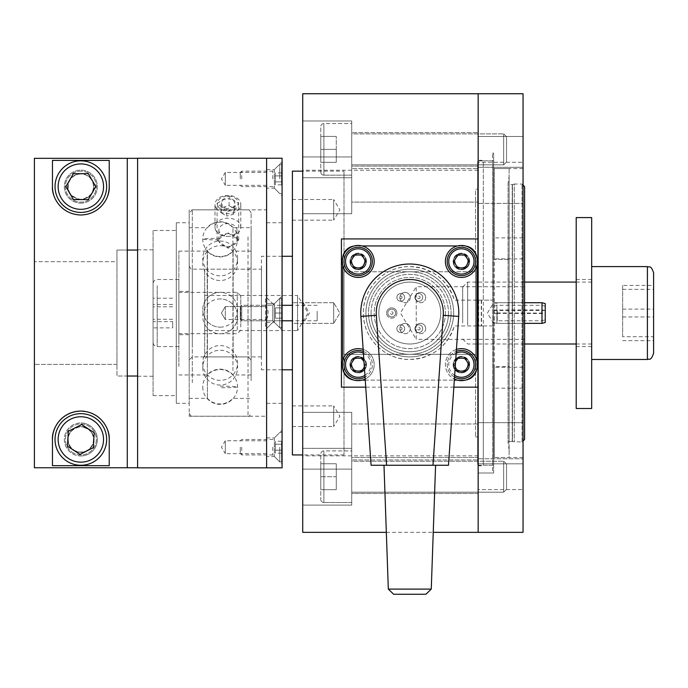 <?xml version="1.0" encoding="UTF-8"?>
<svg xmlns="http://www.w3.org/2000/svg" width="688" height="688" viewBox="0 0 688 688"><rect width="100%" height="100%" fill="white"/><g stroke="black" fill="none" stroke-linecap="round" stroke-linejoin="round"><path stroke-width="0.52" stroke-dasharray="3.44 2.58" d="M523.052 185.072L522.02 184.04L514.28 184.04L514.28 442.04L514.28 184.04L512.483 184.522L512.483 441.558L522.02 442.04L522.02 184.04L522.02 442.04L523.052 441.008M493.64 458.036A0.516 0.516 0 0 1 494.156 457.52L494.156 168.56L494.156 259.419L509.12 259.419L509.12 168.56L494.156 168.56A0.516 0.516 0 0 1 493.64 168.044L493.64 458.036L493.64 368.037L494.156 366.661L494.156 457.52L509.12 457.52L509.12 366.661L494.156 366.661M493.64 319.817L493.64 303.589L493.64 322.491L496.891 323.36L524.6 323.36L493.64 323.36L493.64 302.72L487.439 313.04L493.64 323.36L493.64 302.72L524.6 302.72L524.6 323.36L524.6 302.72L496.891 302.72L496.891 323.36L496.891 312.963L493.64 313.109L493.64 319.817L497.226 320.78L497.226 313.375L493.64 313.53M524.6 339.356L416.24 339.356L416.24 286.724L400.425 313.04L416.24 339.356L416.24 286.724L524.6 286.724L524.6 339.356L524.6 286.724M509.12 449.969L508.097 442.702L508.097 183.378L508.097 442.702A1.032 1.032 0 0 1 509.12 441.524L509.12 184.556L509.12 441.524L512.216 441.524A1.032 1.032 0 0 1 512.483 441.558L512.483 184.522A1.032 1.032 0 0 1 512.216 184.556L509.12 184.556A1.032 1.032 0 0 1 508.088 183.524L508.088 442.556L508.088 183.524A1.032 1.032 0 0 1 508.097 183.378L509.12 176.111L509.12 366.661M204.68 295.496L297.56 295.496L297.56 330.584L308.104 313.04L297.56 295.496L297.56 330.584L204.68 330.584L204.68 295.496L204.68 330.584M333.68 323.36L292.4 323.36L292.4 302.72L292.4 323.36L292.4 302.72L292.4 323.36L333.68 323.36L333.68 302.72L292.4 302.72L333.68 302.72L333.68 323.36L333.68 302.72L333.68 323.36L339.881 313.04L333.68 302.72L339.881 313.04L333.68 323.36M292.4 405.92L333.68 405.92L333.68 426.56L339.881 416.24L333.68 405.92L333.68 426.56L292.4 426.56L292.4 405.92L292.4 426.56M292.4 199.52L333.68 199.52L333.68 220.16L339.881 209.84L333.68 199.52L333.68 220.16L292.4 220.16L292.4 199.52L292.4 220.16M292.4 369.8L292.4 256.28L292.4 369.8M282.08 256.28L261.44 256.28L261.44 369.8L261.44 256.28M282.08 369.8L261.44 369.8M261.44 269.18L261.44 356.9L261.44 269.18L204.68 269.18L204.68 356.9L204.68 269.18M261.44 356.9L204.68 356.9M509.12 168.56L509.12 457.52M493.64 160.82L493.64 465.26L493.64 160.82L478.16 160.82L478.16 465.26L478.16 160.82M493.64 465.26L478.16 465.26M478.16 189.2L478.16 436.88L478.16 189.2L475.58 189.2L475.58 436.88L475.58 189.2M478.16 436.88L475.58 436.88M344 171.14L344 454.94L344 171.14L302.72 171.14M344 454.94L302.72 454.94M292.4 171.14L292.4 454.94M344 271.76L344 354.32L475.58 354.32L344 354.32L344 271.76L475.58 271.76L475.58 354.32L475.58 271.76L344 271.76M494.156 259.419L493.64 258.043L493.64 168.044M493.64 258.043L493.64 368.037M509.12 259.419L509.12 176.111M509.12 340.448L509.12 285.632M524.6 439.46L524.6 186.62M302.72 170.237L302.72 313.04L302.72 170.237L478.16 170.237L478.16 300.14L478.16 165.077L477.653 161.482L477.653 464.598L477.644 325.94L483.32 325.94L483.32 465.26L481.523 465.742A1.032 1.032 0 0 1 481.256 465.776L478.676 465.776A1.032 1.032 0 0 1 477.653 464.598L478.16 461.003L478.16 325.94L478.16 473L492.608 473L492.608 153.08L492.608 300.14L483.32 300.14L483.32 160.82L481.523 160.338A1.032 1.032 0 0 0 481.256 160.304L478.676 160.304A1.032 1.032 0 0 0 477.653 161.482L477.644 300.14L483.32 300.14M493.64 473L493.64 153.08L493.64 473L478.16 473L478.16 153.08L478.16 300.14L477.653 300.14L477.644 161.336L477.644 464.744L477.644 325.94L492.608 325.94L492.608 473M478.16 165.077L478.16 461.003M492.608 160.82L483.32 160.82L483.32 465.26L492.608 465.26L492.608 160.82L492.608 300.14L454.398 300.14C447.028 279.104 432.15 267.924 409.79 266.6A46.44 46.44 0 0 0 363.35 313.04A46.44 46.44 0 0 0 454.398 325.94L476.87 325.94M302.72 302.72L303.236 302.72L303.236 323.36L309.437 313.04L303.236 302.72L303.236 323.36L302.72 323.36L302.72 302.72L302.72 323.36M351.74 213.719L302.72 213.719L302.72 156.959L302.72 213.719L302.72 156.959L302.72 213.719L351.74 213.719L351.74 156.959L302.72 156.959L351.74 156.959L351.74 213.719M478.16 202.109L351.74 202.109L351.74 168.569L351.74 202.109L351.74 168.569L351.74 202.109L478.16 202.109L478.16 168.569L351.74 168.569L478.16 168.569L478.16 202.109M351.74 177.745L302.72 177.745L302.72 120.985L302.72 177.745L302.72 120.985L302.72 177.745L351.74 177.745L351.74 120.985L302.72 120.985L351.74 120.985L351.74 177.745M478.16 166.135L351.74 166.135L351.74 132.595L351.74 166.135L351.74 132.595L351.74 166.135L478.16 166.135L478.16 132.595L351.74 132.595L478.16 132.595L478.16 166.135M351.74 469.121L302.72 469.121L302.72 412.361L302.72 469.121L302.72 412.361L302.72 469.121L351.74 469.121L351.74 412.361L302.72 412.361L351.74 412.361L351.74 469.121M478.16 457.511L351.74 457.511L351.74 423.971L351.74 457.511L351.74 423.971L351.74 457.511L478.16 457.511L478.16 423.971L351.74 423.971L478.16 423.971L478.16 457.511M351.74 505.095L302.72 505.095L302.72 448.335L302.72 505.095L302.72 448.335L302.72 505.095L351.74 505.095L351.74 448.335L302.72 448.335L351.74 448.335L351.74 505.095M478.16 493.485L351.74 493.485L351.74 459.945L351.74 493.485L351.74 459.945L351.74 493.485L478.16 493.485L478.16 459.945L351.74 459.945L478.16 459.945L478.16 493.485M461.39 371.09A6.45 6.45 0 0 0 467.84 364.64A6.45 6.45 0 0 0 461.39 358.19A6.45 6.45 0 0 0 454.94 364.64A6.45 6.45 0 0 0 461.39 371.09A6.45 6.45 0 0 0 467.84 364.64A6.45 6.45 0 0 0 461.39 358.19A6.45 6.45 0 0 0 454.94 364.64A6.45 6.45 0 0 0 461.39 371.09M358.19 371.09A6.45 6.45 0 0 0 364.64 364.64A6.45 6.45 0 0 0 358.19 358.19A6.45 6.45 0 0 0 351.74 364.64A6.45 6.45 0 0 0 358.19 371.09A6.45 6.45 0 0 0 364.64 364.64A6.45 6.45 0 0 0 358.19 358.19A6.45 6.45 0 0 0 351.74 364.64A6.45 6.45 0 0 0 358.19 371.09M358.19 267.89A6.45 6.45 0 0 0 364.64 261.44A6.45 6.45 0 0 0 358.19 254.99A6.45 6.45 0 0 0 351.74 261.44A6.45 6.45 0 0 0 358.19 267.89A6.45 6.45 0 0 0 364.64 261.44A6.45 6.45 0 0 0 358.19 254.99A6.45 6.45 0 0 0 351.74 261.44A6.45 6.45 0 0 0 358.19 267.89M461.39 267.89A6.45 6.45 0 0 0 467.84 261.44A6.45 6.45 0 0 0 461.39 254.99A6.45 6.45 0 0 0 454.94 261.44A6.45 6.45 0 0 0 461.39 267.89A6.45 6.45 0 0 0 467.84 261.44A6.45 6.45 0 0 0 461.39 254.99A6.45 6.45 0 0 0 454.94 261.44A6.45 6.45 0 0 0 461.39 267.89M476.87 300.14L454.398 300.14A46.44 46.44 0 0 0 409.79 266.6C384.738 266.118 362.868 288.057 363.35 313.031C362.877 338.066 384.781 359.97 409.79 359.48C432.15 358.164 447.019 346.984 454.398 325.94L478.16 325.94L478.16 455.843L478.16 170.237M386.329 532.34L433.251 532.34M453.848 387.146L365.732 387.146M493.64 153.08L492.608 153.08M302.72 455.843L302.72 313.04L302.72 455.843L478.16 455.843M483.32 325.94L492.608 325.94L492.608 465.26M478.16 325.94L478.16 387.146M478.16 532.34L478.16 93.74L478.16 532.34M478.16 238.934L478.16 300.14M341.42 387.146L341.42 238.934M302.72 532.34L302.72 93.74M478.16 463.815L523.052 463.815L523.052 489.615L523.052 463.815L523.052 489.615L523.052 463.815L478.16 463.815L478.16 489.615L523.052 489.615L478.16 489.615L478.16 463.815M478.16 136.465L523.052 136.465L523.052 162.265L523.052 136.465L523.052 162.265L523.052 136.465L478.16 136.465L478.16 162.265L523.052 162.265L478.16 162.265L478.16 136.465M478.16 153.08L478.16 473L478.16 153.08M478.16 422.681L523.052 422.681L523.052 458.801L523.052 422.681L523.052 458.801L523.052 422.681L478.16 422.681L478.16 458.801L523.052 458.801L478.16 458.801L478.16 422.681M478.16 167.279L523.052 167.279L523.052 203.399L523.052 167.279L523.052 203.399L523.052 167.279L478.16 167.279L478.16 203.399L523.052 203.399L478.16 203.399L478.16 167.279M523.052 457.52L523.052 168.56L523.052 457.52L493.64 457.52L493.64 168.56L493.64 457.52M523.052 168.56L493.64 168.56M523.052 388.178L493.64 388.178M523.052 237.902L493.64 237.902M523.052 532.34L523.052 93.74M476.036 358.216A15.996 15.996 0 0 0 454.966 349.994A15.996 15.996 0 0 0 446.744 371.064A15.996 15.996 0 0 0 467.814 379.286A15.996 15.996 0 0 0 476.036 358.216M456.428 349.435A15.996 15.996 0 0 0 454.398 379.028M454.063 367.856A7.998 7.998 0 0 0 464.606 371.967A7.998 7.998 0 0 0 468.717 361.424A7.998 7.998 0 0 0 458.174 357.313A7.998 7.998 0 0 0 454.063 367.856A7.998 7.998 0 0 0 464.606 371.967A7.998 7.998 0 0 0 468.717 361.424A7.998 7.998 0 0 0 458.174 357.313A7.998 7.998 0 0 0 454.063 367.856M461.39 370.935A6.295 6.295 0 0 0 467.685 364.64A6.295 6.295 0 0 0 461.39 358.345A6.295 6.295 0 0 0 455.095 364.64A6.295 6.295 0 0 0 461.39 370.935M461.39 372.38A7.74 7.74 0 0 0 469.13 364.64A7.74 7.74 0 0 0 461.39 356.9A7.74 7.74 0 0 0 453.65 364.64A7.74 7.74 0 0 0 461.39 372.38A7.74 7.74 0 0 0 469.13 364.64A7.74 7.74 0 0 0 461.39 356.9A7.74 7.74 0 0 0 453.65 364.64A7.74 7.74 0 0 0 461.39 372.38M461.39 378.83A14.19 14.19 0 0 0 475.58 364.64A14.19 14.19 0 0 0 461.39 350.45A14.19 14.19 0 0 0 447.2 364.64A14.19 14.19 0 0 0 461.39 378.83M455.594 361.682L453.882 364.64L455.224 366.971M454.536 377.067A14.19 14.19 0 0 1 456.299 351.396A14.19 14.19 0 0 0 454.536 377.067M457.64 371.142L465.14 371.142L468.898 364.64L465.14 358.138L457.64 358.138L453.882 364.64L457.64 371.142M365.182 379.028A15.996 15.996 0 0 0 372.836 358.216A15.996 15.996 0 0 0 351.766 349.994A15.996 15.996 0 0 0 343.544 371.064A15.996 15.996 0 0 0 364.614 379.286A15.996 15.996 0 0 0 363.152 349.435M350.863 367.856A7.998 7.998 0 0 0 361.406 371.967A7.998 7.998 0 0 0 365.517 361.424A7.998 7.998 0 0 0 354.974 357.313A7.998 7.998 0 0 0 350.863 367.856A7.998 7.998 0 0 0 361.406 371.967A7.998 7.998 0 0 0 365.517 361.424A7.998 7.998 0 0 0 354.974 357.313A7.998 7.998 0 0 0 350.863 367.856M476.036 255.016A15.996 15.996 0 0 0 454.966 246.794A15.996 15.996 0 0 0 446.744 267.864A15.996 15.996 0 0 0 467.814 276.086A15.996 15.996 0 0 0 476.036 255.016M454.063 264.656A7.998 7.998 0 0 0 464.606 268.767A7.998 7.998 0 0 0 468.717 258.224A7.998 7.998 0 0 0 458.174 254.113A7.998 7.998 0 0 0 454.063 264.656A7.998 7.998 0 0 0 464.606 268.767A7.998 7.998 0 0 0 468.717 258.224A7.998 7.998 0 0 0 458.174 254.113A7.998 7.998 0 0 0 454.063 264.656M372.836 255.016A15.996 15.996 0 0 0 351.766 246.794A15.996 15.996 0 0 0 343.544 267.864A15.996 15.996 0 0 0 364.614 276.086A15.996 15.996 0 0 0 372.836 255.016M350.863 264.656A7.998 7.998 0 0 0 361.406 268.767A7.998 7.998 0 0 0 365.517 258.224A7.998 7.998 0 0 0 354.974 254.113A7.998 7.998 0 0 0 350.863 264.656A7.998 7.998 0 0 0 361.406 268.767A7.998 7.998 0 0 0 365.517 258.224A7.998 7.998 0 0 0 354.974 254.113A7.998 7.998 0 0 0 350.863 264.656M363.281 351.396A14.19 14.19 0 0 1 365.044 377.067M358.19 370.935A6.295 6.295 0 0 0 364.485 364.64A6.295 6.295 0 0 0 358.19 358.345A6.295 6.295 0 0 0 351.895 364.64A6.295 6.295 0 0 0 358.19 370.935M358.19 372.38A7.74 7.74 0 0 0 365.93 364.64A7.74 7.74 0 0 0 358.19 356.9A7.74 7.74 0 0 0 350.45 364.64A7.74 7.74 0 0 0 358.19 372.38A7.74 7.74 0 0 0 365.93 364.64A7.74 7.74 0 0 0 358.19 356.9A7.74 7.74 0 0 0 350.45 364.64A7.74 7.74 0 0 0 358.19 372.38M358.19 378.83A14.19 14.19 0 0 0 372.38 364.64A14.19 14.19 0 0 0 358.19 350.45A14.19 14.19 0 0 0 344 364.64A14.19 14.19 0 0 0 358.19 378.83M364.356 366.971L365.698 364.64L363.986 361.682M354.44 371.142L361.94 371.142L365.698 364.64L361.94 358.138L354.44 358.138L350.682 364.64L354.44 371.142M461.39 267.735A6.295 6.295 0 0 0 467.685 261.44A6.295 6.295 0 0 0 461.39 255.145A6.295 6.295 0 0 0 455.095 261.44A6.295 6.295 0 0 0 461.39 267.735M461.39 269.18A7.74 7.74 0 0 0 469.13 261.44A7.74 7.74 0 0 0 461.39 253.7A7.74 7.74 0 0 0 453.65 261.44A7.74 7.74 0 0 0 461.39 269.18A7.74 7.74 0 0 0 469.13 261.44A7.74 7.74 0 0 0 461.39 253.7A7.74 7.74 0 0 0 453.65 261.44A7.74 7.74 0 0 0 461.39 269.18M461.39 275.63A14.19 14.19 0 0 0 475.58 261.44A14.19 14.19 0 0 0 461.39 247.25A14.19 14.19 0 0 0 447.2 261.44A14.19 14.19 0 0 0 461.39 275.63M457.64 267.942L465.14 267.942L468.898 261.44L465.14 254.938L457.64 254.938L453.882 261.44L457.64 267.942M358.19 267.735A6.295 6.295 0 0 0 364.485 261.44A6.295 6.295 0 0 0 358.19 255.145A6.295 6.295 0 0 0 351.895 261.44A6.295 6.295 0 0 0 358.19 267.735M358.19 269.18A7.74 7.74 0 0 0 365.93 261.44A7.74 7.74 0 0 0 358.19 253.7A7.74 7.74 0 0 0 350.45 261.44A7.74 7.74 0 0 0 358.19 269.18A7.74 7.74 0 0 0 365.93 261.44A7.74 7.74 0 0 0 358.19 253.7A7.74 7.74 0 0 0 350.45 261.44A7.74 7.74 0 0 0 358.19 269.18M358.19 275.63A14.19 14.19 0 0 0 372.38 261.44A14.19 14.19 0 0 0 358.19 247.25A14.19 14.19 0 0 0 344 261.44A14.19 14.19 0 0 0 358.19 275.63M354.44 267.942L361.94 267.942L365.698 261.44L361.94 254.938L354.44 254.938L350.682 261.44L354.44 267.942M451.07 313.04A41.28 41.28 0 0 1 409.79 354.32A41.28 41.28 0 0 1 368.51 313.04A41.28 41.28 0 0 1 409.79 271.76A41.28 41.28 0 0 1 451.07 313.04A41.28 41.28 0 0 1 409.79 354.32A41.28 41.28 0 0 1 368.51 313.04A41.28 41.28 0 0 1 409.79 271.76A41.28 41.28 0 0 1 451.07 313.04A41.28 41.28 0 0 1 409.79 354.32A41.28 41.28 0 0 1 368.51 313.04A41.28 41.28 0 0 0 409.79 354.32A41.28 41.28 0 0 0 451.07 313.04A41.28 41.28 0 0 0 409.79 271.76A41.28 41.28 0 0 0 368.51 313.04A41.28 41.28 0 0 1 409.79 271.76A41.28 41.28 0 0 1 451.07 313.04M366.446 261.44A8.256 8.256 0 0 0 358.19 253.184A8.256 8.256 0 0 0 349.934 261.44A8.256 8.256 0 0 1 358.19 253.184A8.256 8.256 0 0 1 366.446 261.44A8.256 8.256 0 0 1 358.19 269.696A8.256 8.256 0 0 1 349.934 261.44A8.256 8.256 0 0 0 358.19 269.696A8.256 8.256 0 0 0 366.446 261.44M366.446 364.64A8.256 8.256 0 0 0 358.19 356.384A8.256 8.256 0 0 0 349.934 364.64A8.256 8.256 0 0 1 358.19 356.384A8.256 8.256 0 0 1 366.446 364.64A8.256 8.256 0 0 1 358.19 372.896A8.256 8.256 0 0 1 349.934 364.64A8.256 8.256 0 0 0 358.19 372.896A8.256 8.256 0 0 0 366.446 364.64M469.646 261.44A8.256 8.256 0 0 0 461.39 253.184A8.256 8.256 0 0 0 453.134 261.44A8.256 8.256 0 0 1 461.39 253.184A8.256 8.256 0 0 1 469.646 261.44A8.256 8.256 0 0 1 461.39 269.696A8.256 8.256 0 0 1 453.134 261.44A8.256 8.256 0 0 0 461.39 269.696A8.256 8.256 0 0 0 469.646 261.44M469.646 364.64A8.256 8.256 0 0 0 461.39 356.384A8.256 8.256 0 0 0 453.134 364.64A8.256 8.256 0 0 1 461.39 356.384A8.256 8.256 0 0 1 469.646 364.64A8.256 8.256 0 0 1 461.39 372.896A8.256 8.256 0 0 1 453.134 364.64A8.256 8.256 0 0 0 461.39 372.896A8.256 8.256 0 0 0 469.646 364.64M445.394 313.04A35.604 35.604 0 0 1 409.79 348.644A35.604 35.604 0 0 1 374.186 313.04A35.604 35.604 0 0 1 409.79 277.436A35.604 35.604 0 0 1 445.394 313.04A35.604 35.604 0 0 1 409.79 348.644A35.604 35.604 0 0 1 374.186 313.04A35.604 35.604 0 0 1 409.79 277.436A35.604 35.604 0 0 1 445.394 313.04M365.93 313.04A43.86 43.86 0 0 0 409.79 356.9A43.86 43.86 0 0 0 453.65 313.04A43.86 43.86 0 0 0 409.79 269.18A43.86 43.86 0 0 0 365.93 313.04A43.86 43.86 0 0 0 409.79 356.9A43.86 43.86 0 0 0 453.65 313.04A43.86 43.86 0 0 0 409.79 269.18A43.86 43.86 0 0 0 365.93 313.04A43.86 43.86 0 0 0 409.79 356.9A43.86 43.86 0 0 0 453.65 313.04A43.86 43.86 0 0 0 409.79 269.18A43.86 43.86 0 0 0 365.93 313.04A43.86 43.86 0 0 0 409.79 356.9A43.86 43.86 0 0 0 453.65 313.04A43.86 43.86 0 0 0 409.79 269.18A43.86 43.86 0 0 0 365.93 313.04M440.75 313.04A30.96 30.96 0 0 0 409.79 282.08A30.96 30.96 0 0 0 378.83 313.04A30.96 30.96 0 0 1 409.79 282.08A30.96 30.96 0 0 1 440.75 313.04A30.96 30.96 0 0 1 409.79 344A30.96 30.96 0 0 1 378.83 313.04A30.96 30.96 0 0 0 409.79 344A30.96 30.96 0 0 0 440.75 313.04A30.96 30.96 0 0 0 409.79 282.08A30.96 30.96 0 0 0 378.83 313.04A30.96 30.96 0 0 1 409.79 282.08A30.96 30.96 0 0 1 440.75 313.04A30.96 30.96 0 0 1 409.79 344A30.96 30.96 0 0 1 378.83 313.04A30.96 30.96 0 0 0 409.79 344A30.96 30.96 0 0 0 440.75 313.04M371.09 313.04A38.7 38.7 0 0 1 409.79 274.34A38.7 38.7 0 0 1 448.49 313.04A38.7 38.7 0 0 0 409.79 274.34A38.7 38.7 0 0 0 371.09 313.04A38.7 38.7 0 0 0 409.79 351.74A38.7 38.7 0 0 0 448.49 313.04A38.7 38.7 0 0 1 409.79 351.74A38.7 38.7 0 0 1 371.09 313.04M422.69 328.683A3.87 3.87 0 0 1 418.82 332.553A3.87 3.87 0 0 1 414.95 328.683A3.87 3.87 0 0 0 418.82 332.553A3.87 3.87 0 0 0 422.69 328.683A3.87 3.87 0 0 1 418.82 332.553A3.87 3.87 0 0 1 414.95 328.683A3.87 3.87 0 0 0 418.82 332.553A3.87 3.87 0 0 0 422.69 328.683A3.87 3.87 0 0 0 418.82 324.813A3.87 3.87 0 0 0 414.95 328.683A3.87 3.87 0 0 1 418.82 324.813A3.87 3.87 0 0 1 422.69 328.683A3.87 3.87 0 0 0 418.82 324.813A3.87 3.87 0 0 0 414.95 328.683A3.87 3.87 0 0 1 418.82 324.813A3.87 3.87 0 0 1 422.69 328.683M404.63 328.683A3.87 3.87 0 0 1 400.76 332.553A3.87 3.87 0 0 1 396.89 328.683A3.87 3.87 0 0 0 400.76 332.553A3.87 3.87 0 0 0 404.63 328.683A3.87 3.87 0 0 1 400.76 332.553A3.87 3.87 0 0 1 396.89 328.683A3.87 3.87 0 0 0 400.76 332.553A3.87 3.87 0 0 0 404.63 328.683A3.87 3.87 0 0 0 400.76 324.813A3.87 3.87 0 0 0 396.89 328.683A3.87 3.87 0 0 1 400.76 324.813A3.87 3.87 0 0 1 404.63 328.683A3.87 3.87 0 0 0 400.76 324.813A3.87 3.87 0 0 0 396.89 328.683A3.87 3.87 0 0 1 400.76 324.813A3.87 3.87 0 0 1 404.63 328.683M395.6 313.04A3.87 3.87 0 0 1 391.73 316.91A3.87 3.87 0 0 1 387.86 313.04A3.87 3.87 0 0 0 391.73 316.91A3.87 3.87 0 0 0 395.6 313.04A3.87 3.87 0 0 1 391.73 316.91A3.87 3.87 0 0 1 387.86 313.04A3.87 3.87 0 0 0 391.73 316.91A3.87 3.87 0 0 0 395.6 313.04A3.87 3.87 0 0 0 391.73 309.17A3.87 3.87 0 0 0 387.86 313.04A3.87 3.87 0 0 1 391.73 309.17A3.87 3.87 0 0 1 395.6 313.04A3.87 3.87 0 0 0 391.73 309.17A3.87 3.87 0 0 0 387.86 313.04A3.87 3.87 0 0 1 391.73 309.17A3.87 3.87 0 0 1 395.6 313.04M404.63 297.397A3.87 3.87 0 0 1 400.76 301.267A3.87 3.87 0 0 1 396.89 297.397A3.87 3.87 0 0 0 400.76 301.267A3.87 3.87 0 0 0 404.63 297.397A3.87 3.87 0 0 1 400.76 301.267A3.87 3.87 0 0 1 396.89 297.397A3.87 3.87 0 0 0 400.76 301.267A3.87 3.87 0 0 0 404.63 297.397A3.87 3.87 0 0 0 400.76 293.527A3.87 3.87 0 0 0 396.89 297.397A3.87 3.87 0 0 1 400.76 293.527A3.87 3.87 0 0 1 404.63 297.397A3.87 3.87 0 0 0 400.76 293.527A3.87 3.87 0 0 0 396.89 297.397A3.87 3.87 0 0 1 400.76 293.527A3.87 3.87 0 0 1 404.63 297.397M422.69 297.397A3.87 3.87 0 0 1 418.82 301.267A3.87 3.87 0 0 1 414.95 297.397A3.87 3.87 0 0 0 418.82 301.267A3.87 3.87 0 0 0 422.69 297.397A3.87 3.87 0 0 1 418.82 301.267A3.87 3.87 0 0 1 414.95 297.397A3.87 3.87 0 0 0 418.82 301.267A3.87 3.87 0 0 0 422.69 297.397A3.87 3.87 0 0 0 418.82 293.527A3.87 3.87 0 0 0 414.95 297.397A3.87 3.87 0 0 1 418.82 293.527A3.87 3.87 0 0 1 422.69 297.397A3.87 3.87 0 0 0 418.82 293.527A3.87 3.87 0 0 0 414.95 297.397A3.87 3.87 0 0 1 418.82 293.527A3.87 3.87 0 0 1 422.69 297.397M420.11 328.683A1.29 1.29 0 0 1 418.82 329.973A1.29 1.29 0 0 1 417.53 328.683A1.29 1.29 0 0 1 418.82 327.393A1.29 1.29 0 0 1 420.11 328.683M402.05 328.683A1.29 1.29 0 0 1 400.76 329.973A1.29 1.29 0 0 1 399.47 328.683A1.29 1.29 0 0 1 400.76 327.393A1.29 1.29 0 0 1 402.05 328.683M393.02 313.04A1.29 1.29 0 0 1 391.73 314.33A1.29 1.29 0 0 1 390.44 313.04A1.29 1.29 0 0 1 391.73 311.75A1.29 1.29 0 0 1 393.02 313.04M402.05 297.397A1.29 1.29 0 0 1 400.76 298.687A1.29 1.29 0 0 1 399.47 297.397A1.29 1.29 0 0 1 400.76 296.107A1.29 1.29 0 0 1 402.05 297.397M420.11 297.397A1.29 1.29 0 0 1 418.82 298.687A1.29 1.29 0 0 1 417.53 297.397A1.29 1.29 0 0 1 418.82 296.107A1.29 1.29 0 0 1 420.11 297.397M362.223 245.96L355.61 245.96A12.9 12.9 0 0 0 353.598 246.115M342.865 256.848A12.9 12.9 0 0 0 342.71 258.86L342.71 265.473M342.71 360.607L342.71 367.22A12.9 12.9 0 0 0 342.865 369.232M353.598 379.965A12.9 12.9 0 0 0 355.61 380.12L362.223 380.12M365.251 380.12L454.329 380.12M457.357 380.12L463.97 380.12A12.9 12.9 0 0 0 465.982 379.965M476.715 369.232A12.9 12.9 0 0 0 476.87 367.22L476.87 360.607M476.87 265.473L476.87 258.86A12.9 12.9 0 0 0 476.715 256.848M465.982 246.115A12.9 12.9 0 0 0 463.97 245.96L457.357 245.96M342.71 367.22L342.71 258.86A12.9 12.9 0 0 1 355.61 245.96L463.97 245.96A12.9 12.9 0 0 1 476.87 258.86L476.87 367.22A12.9 12.9 0 0 1 463.97 380.12L355.61 380.12A12.9 12.9 0 0 1 342.71 367.22M323.876 123.565A3.096 3.096 0 0 0 320.78 126.661L320.78 172.069L320.78 126.661A3.096 3.096 0 0 1 323.876 123.565L323.876 175.165A3.096 3.096 0 0 1 320.78 172.069A3.096 3.096 0 0 0 323.876 175.165L323.876 123.565L323.876 175.165L323.876 123.565L351.74 123.565L351.74 175.165L351.74 123.565L323.876 123.565M506.54 161.981L506.54 136.74L503.676 133.885L351.74 133.885L351.74 164.845L351.74 133.885L351.74 164.845L351.74 133.885L503.676 133.885L503.676 164.845L503.676 133.885L503.676 164.845L351.74 164.845L503.676 164.845L503.676 133.885L506.54 136.74L506.54 161.981L503.676 164.845L506.54 161.981L506.54 136.74L506.54 161.981M351.74 175.165L323.876 175.165L351.74 175.165L351.74 123.565L351.74 175.165M320.78 149.365L320.78 162.316L320.78 136.413L320.78 162.316L320.78 136.413L320.78 149.365L336.26 149.365L336.26 162.316L320.78 162.316L336.26 162.316L336.26 136.413L336.26 149.365L320.78 149.365L336.26 149.365L336.26 162.316L320.78 162.316L336.26 162.316L336.26 136.413L320.78 136.413L336.26 136.413L336.26 149.365L320.78 149.365M336.26 136.413L320.78 136.413L336.26 136.413M323.876 450.915A3.096 3.096 0 0 0 320.78 454.011L320.78 499.419L320.78 454.011A3.096 3.096 0 0 1 323.876 450.915L323.876 502.515A3.096 3.096 0 0 1 320.78 499.419A3.096 3.096 0 0 0 323.876 502.515L323.876 450.915L323.876 502.515L323.876 450.915L351.74 450.915L351.74 502.515L351.74 450.915L323.876 450.915M506.54 489.34L506.54 464.099L503.676 461.235L351.74 461.235L351.74 492.195L351.74 461.235L351.74 492.195L351.74 461.235L503.676 461.235L503.676 492.195L503.676 461.235L503.676 492.195L351.74 492.195L503.676 492.195L503.676 461.235L506.54 464.099L506.54 489.34L503.676 492.195L506.54 489.34L506.54 464.099L506.54 489.34M351.74 502.515L323.876 502.515L351.74 502.515L351.74 450.915L351.74 502.515M320.78 476.715L320.78 463.764L320.78 489.667L320.78 463.764L320.78 476.715L336.26 476.715L336.26 489.667L320.78 489.667L336.26 489.667L336.26 463.764L336.26 476.715L320.78 476.715L336.26 476.715L336.26 489.667L320.78 489.667L336.26 489.667L336.26 463.764L320.78 463.764L336.26 463.764L336.26 476.715L320.78 476.715M336.26 463.764L320.78 463.764L336.26 463.764M80.84 203.132A16.512 16.512 0 0 0 97.352 186.62A16.512 16.512 0 0 0 80.84 170.108A16.512 16.512 0 0 0 64.328 186.62A16.512 16.512 0 0 0 80.84 203.132A16.512 16.512 0 0 0 97.352 186.62A16.512 16.512 0 0 0 80.84 170.108A16.512 16.512 0 0 0 64.328 186.62A16.512 16.512 0 0 0 80.84 203.132M80.84 455.972A16.512 16.512 0 0 0 97.352 439.46A16.512 16.512 0 0 0 80.84 422.948A16.512 16.512 0 0 1 97.352 439.46A16.512 16.512 0 0 1 80.84 455.972A16.512 16.512 0 0 1 64.328 439.46A16.512 16.512 0 0 1 80.84 422.948A16.512 16.512 0 0 0 64.328 439.46A16.512 16.512 0 0 0 80.84 455.972M34.4 467.754L34.4 261.698L116.96 261.698L116.96 364.382L34.4 364.382L116.96 364.382L116.96 250.045L127.28 250.045L127.28 376.035L116.96 376.035L116.96 364.382L116.96 376.035L127.28 376.035L127.28 467.754L34.4 467.754L34.4 158.326L127.28 158.326L127.28 250.045L116.96 250.045L116.96 376.035L116.96 250.045L116.96 261.698L34.4 261.698L34.4 467.754M34.4 261.698L34.4 158.326L34.4 261.698M109.22 186.62L109.22 160.407M53.776 195.151A28.38 28.38 0 0 0 107.93 195.091M52.46 160.407L52.46 186.62M109.22 465.673L109.22 439.46M52.46 439.46L52.46 465.673M107.913 430.946A28.38 28.38 0 0 0 84.349 411.295M225.32 306.59L266.6 306.59L266.6 319.49L266.6 306.59L266.6 319.49L266.6 306.59L225.32 306.59L225.32 319.49L266.6 319.49L225.32 319.49L225.32 306.59L225.32 319.49L225.32 306.59L221.441 313.04L225.32 319.49L221.441 313.04L225.32 306.59M266.6 185.33L225.32 185.33L225.32 172.43L221.441 178.88L225.32 185.33L225.32 172.43L266.6 172.43L266.6 185.33L266.6 172.43M266.6 453.65L225.32 453.65L225.32 440.75L221.441 447.2L225.32 453.65L225.32 440.75L266.6 440.75L266.6 453.65L266.6 440.75M227.9 211.508L238.736 203.579L227.9 196.183L217.064 203.579L227.9 211.508M227.9 232.811L238.736 240.069L227.9 248.136L217.064 240.069L227.9 232.811M80.84 199.52A12.9 12.9 0 0 0 93.74 186.62A12.9 12.9 0 0 0 80.84 173.72C64.526 175.595 61.8 195.177 80.84 199.52C99.906 195.177 97.128 175.595 80.84 173.72A12.9 12.9 0 0 0 67.94 186.62A12.9 12.9 0 0 0 80.84 199.52M80.84 452.36A12.9 12.9 0 0 0 93.74 439.46A12.9 12.9 0 0 0 80.84 426.56C61.782 430.894 64.56 450.502 80.84 452.36C97.146 450.494 99.889 430.903 80.84 426.56A12.9 12.9 0 0 0 67.94 439.46A12.9 12.9 0 0 0 80.84 452.36M176.3 222.74L176.3 403.34L176.3 222.74L189.2 222.74L189.2 403.34L189.2 222.74M176.3 403.34L189.2 403.34M153.08 230.48L153.08 395.6L153.08 230.48L176.3 230.48L176.3 395.6L176.3 230.48M153.08 395.6L176.3 395.6M137.6 467.84L137.6 158.24M137.6 249.83L153.08 249.83L153.08 376.25L153.08 249.83M137.6 376.25L153.08 376.25M189.2 209.84L189.2 416.24L189.2 209.84L266.6 209.84L266.6 416.24L266.6 209.84M189.2 416.24L266.6 416.24M266.6 467.84L266.6 158.24L266.6 467.84M266.6 328.52L274.34 320.78L274.34 305.3L274.34 320.78L274.34 305.3L282.08 305.3L274.34 305.3L274.34 320.78L282.08 320.78L282.08 305.3L282.08 320.78L274.34 320.78L266.6 328.52L266.6 222.74L266.6 403.34L266.6 297.56L266.6 328.52L265.568 328.52L265.568 297.56L265.568 328.52M266.6 319.361C268.655 315.147 268.655 310.933 266.6 306.719M266.6 297.56L274.34 305.3L266.6 297.56L265.568 297.56M266.6 456.488L266.6 437.912L266.6 456.488L274.34 456.488L274.34 437.912L282.08 430.172L282.08 464.228L282.08 430.172M266.6 437.912L274.34 437.912L274.34 456.488L282.08 464.228M274.34 303.752L282.08 296.012L282.08 330.068L282.08 296.012L282.08 330.068L282.08 296.012L274.34 303.752L274.34 322.328L282.08 330.068L274.34 322.328L274.34 303.752L274.34 322.328L274.34 303.752L266.6 303.752L274.34 303.752M266.6 322.328L274.34 322.328L266.6 322.328L266.6 303.752L266.6 322.328M266.6 188.168L266.6 169.592L266.6 188.168L274.34 188.168L274.34 169.592L282.08 161.852L282.08 195.908L282.08 161.852M266.6 169.592L274.34 169.592L274.34 188.168L282.08 195.908M282.08 403.34L282.08 222.74L282.08 403.34L266.6 403.34M282.08 222.74L266.6 222.74M282.08 158.24L282.08 467.84M80.84 174.004A12.616 12.616 0 0 0 68.224 186.62A12.616 12.616 0 0 0 80.84 199.236A12.616 12.616 0 0 0 93.456 186.62A12.616 12.616 0 0 0 80.84 174.004M80.84 171.14A15.48 15.48 0 0 0 65.36 186.62A15.48 15.48 0 0 0 80.84 202.1A15.48 15.48 0 0 0 96.32 186.62A15.48 15.48 0 0 0 80.84 171.14A15.48 15.48 0 0 0 65.36 186.62A15.48 15.48 0 0 0 80.84 202.1A15.48 15.48 0 0 0 96.32 186.62A15.48 15.48 0 0 0 80.84 171.14M80.84 160.82A25.8 25.8 0 0 0 55.04 186.62A25.8 25.8 0 0 0 80.84 212.42A25.8 25.8 0 0 0 106.64 186.62A25.8 25.8 0 0 0 80.84 160.82M88.313 173.668L73.367 173.668L65.885 186.62L73.367 199.572L88.313 199.572L95.795 186.62L88.313 173.668M73.934 450.021A12.616 12.616 0 0 0 91.401 446.366A12.616 12.616 0 0 0 87.746 428.899A12.616 12.616 0 0 0 70.279 432.554A12.616 12.616 0 0 0 73.934 450.021M72.378 452.42A15.48 15.48 0 0 0 93.8 447.922A15.48 15.48 0 0 0 89.302 426.5A15.48 15.48 0 0 0 67.88 430.998A15.48 15.48 0 0 0 72.378 452.42A15.48 15.48 0 0 0 93.8 447.922A15.48 15.48 0 0 0 89.302 426.5A15.48 15.48 0 0 0 67.88 430.998A15.48 15.48 0 0 0 72.378 452.42M66.727 461.063A25.8 25.8 0 0 0 102.443 453.573A25.8 25.8 0 0 0 94.953 417.857A25.8 25.8 0 0 0 59.237 425.347A25.8 25.8 0 0 0 66.727 461.063M67.493 446.211L80.014 454.39L93.362 447.639L94.187 432.709L81.666 424.53L68.318 431.281L67.493 446.211M153.08 337.077L153.08 283.628L153.08 337.077M240.8 326.998L240.8 295.96L240.8 326.998M237.24 329.905L237.24 292.4L237.24 329.905M178.88 329.905L178.88 292.4L178.88 329.905M178.88 340.448L178.88 279.5L178.88 340.448M153.08 327.875L153.08 298.205L153.08 327.875L172.688 327.875L172.688 321.623L153.08 321.623M172.688 321.623L172.688 327.875M172.688 319.292L153.08 319.292M172.688 304.457L153.08 304.457M172.688 298.205L153.08 298.205M172.688 306.788L153.08 306.788M317.168 311.234L317.168 320.78L317.168 311.234M240.284 306.745L240.284 319.335L241.729 320.78L272.792 320.78L279.758 327.746L281.564 327.746L281.564 298.334L281.564 327.746L281.564 298.334L281.564 327.746L279.758 327.746L279.758 298.334L279.758 327.746L279.758 298.334L281.564 298.334L279.758 298.334L279.758 327.746L272.792 320.78L272.792 305.3L272.792 320.78L272.792 305.3L279.758 298.334L272.792 305.3L272.792 320.78L241.729 320.78L241.729 305.3L241.729 320.78L241.729 305.3L272.792 305.3L241.729 305.3L241.729 320.78L240.284 319.335L240.284 306.745L241.729 305.3L240.284 306.745L240.284 319.335L240.284 306.745M281.564 313.04L281.564 307.88L281.564 318.2L281.564 307.88L281.564 313.04L275.372 313.04L275.372 307.88L281.564 307.88L275.372 307.88L275.372 318.2L275.372 313.04L281.564 313.04L275.372 313.04L275.372 318.2L281.564 318.2L275.372 318.2L281.564 318.2L275.372 318.2L275.372 307.88L275.372 313.04L281.564 313.04M240.284 447.2L240.284 453.495L240.284 447.2M241.729 447.2L241.729 454.94L241.729 447.2M272.792 447.2L272.792 454.94L272.792 447.2M279.758 447.2L279.758 461.906L279.758 447.2M281.564 447.2L281.564 461.906L281.564 447.2M281.564 441.24L281.564 444.224L281.564 441.24L275.372 441.24L275.372 444.224L281.564 444.224L281.564 450.176L281.564 444.224L275.372 444.224L275.372 441.24M281.564 453.16L281.564 450.176L281.564 453.16L275.372 453.16L275.372 444.224L275.372 450.176L281.564 450.176L275.372 450.176L275.372 453.16M275.372 307.88L281.564 307.88L275.372 307.88M240.284 178.88L240.284 172.585L240.284 178.88M241.729 178.88L241.729 171.14L241.729 178.88M272.792 178.88L272.792 171.14L272.792 178.88M279.758 178.88L279.758 164.174L279.758 178.88M281.564 178.88L281.564 164.174L281.564 178.88M281.564 184.84L281.564 181.856L281.564 184.84L275.372 184.84L275.372 181.856L281.564 181.856L281.564 175.904L281.564 181.856L275.372 181.856L275.372 184.84M281.564 172.92L281.564 175.904L281.564 172.92L275.372 172.92L275.372 181.856L275.372 175.904L281.564 175.904L275.372 175.904L275.372 172.92M217.993 206.254A10.604 7.499 0 0 1 224.116 196.579A10.604 7.499 0 0 1 237.807 200.905A10.604 7.499 0 0 1 231.684 210.588A10.604 7.499 0 0 1 217.993 206.254M215.851 207.767A12.9 9.125 0 0 1 215 204.517A12.9 9.125 0 0 1 225.561 195.547A12.9 9.125 0 0 1 239.949 201.266A12.9 9.125 0 0 1 240.8 204.517A12.9 9.125 0 0 1 230.239 213.486A12.9 9.125 0 0 1 215.851 207.767M215.851 230.549A12.9 9.125 0 0 1 215 227.298A12.9 9.125 0 0 1 225.561 218.328A12.9 9.125 0 0 1 239.949 224.047A12.9 9.125 0 0 1 240.8 227.298A12.9 9.125 0 0 1 230.239 236.268A12.9 9.125 0 0 1 215.851 230.549M219.463 232.312A9.03 6.381 0 0 1 218.87 230.033A9.03 6.381 0 0 1 226.266 223.755A9.03 6.381 0 0 1 236.337 227.754A9.03 6.381 0 0 1 236.93 230.033A9.03 6.381 0 0 1 229.534 236.311A9.03 6.381 0 0 1 219.463 232.312M219.463 242.348A9.03 6.381 0 0 1 218.87 240.069A9.03 6.381 0 0 1 226.266 233.791A9.03 6.381 0 0 1 236.337 237.79A9.03 6.381 0 0 1 236.93 240.069A9.03 6.381 0 0 1 229.534 246.347A9.03 6.381 0 0 1 219.463 242.348M226.722 208.782L220.943 205.454L222.121 200.26L229.078 198.376L234.857 201.704L233.679 206.899L226.722 208.782L226.722 216.075L220.943 212.755L220.943 205.454M220.943 212.755L222.121 207.552L229.078 205.678L234.857 208.997L233.679 214.2L226.722 216.075M233.679 214.2L233.679 206.899M234.857 208.997L234.857 201.704M229.078 205.678L229.078 198.376M222.121 207.552L222.121 200.26M189.2 366.463L189.2 251.12L189.2 366.463M178.88 366.463L178.88 251.12L178.88 366.463M178.88 294.344L178.88 334.712L178.88 294.344M189.2 294.344L189.2 334.712L189.2 294.344M207.191 354.827L207.191 251.12L207.191 354.827M251.12 344.731L251.12 266.084L251.12 344.731M189.2 344.731L189.2 266.084L189.2 344.731M189.2 267.348L189.2 374.96L189.2 267.348M233.129 358.732L233.129 251.12L233.129 358.732M251.12 267.348L251.12 374.96L251.12 267.348M207.38 250.062L207.38 398.386L207.38 250.062M232.94 370.643L232.94 227.694L232.94 370.643M251.12 376.018L251.12 227.694L251.12 376.018M189.2 376.018L189.2 227.694L189.2 376.018M189.2 380.602L189.2 212.936L189.2 380.602M251.12 380.602L251.12 212.936L251.12 380.602M458.81 313.04A49.02 49.02 0 0 0 409.79 264.02A49.02 49.02 0 0 0 360.882 316.394L371.09 465.26L448.49 465.26L458.698 316.394A49.02 49.02 0 0 0 458.81 313.04M396.89 313.04A5.16 5.16 0 0 1 391.73 318.2A5.16 5.16 0 0 1 386.57 313.04A5.16 5.16 0 0 0 391.73 318.2A5.16 5.16 0 0 0 396.89 313.04A5.16 5.16 0 0 0 391.73 307.88A5.16 5.16 0 0 0 386.57 313.04A5.16 5.16 0 0 1 391.73 307.88A5.16 5.16 0 0 1 396.89 313.04M425.709 297.56A5.16 5.16 0 0 1 420.549 302.72A5.16 5.16 0 0 1 415.389 297.56A5.16 5.16 0 0 0 420.549 302.72A5.16 5.16 0 0 0 425.709 297.56A5.16 5.16 0 0 0 420.549 292.4A5.16 5.16 0 0 0 415.389 297.56A5.16 5.16 0 0 1 420.549 292.4A5.16 5.16 0 0 1 425.709 297.56M410.229 297.56A5.16 5.16 0 0 1 405.069 302.72A5.16 5.16 0 0 1 399.909 297.56A5.16 5.16 0 0 0 405.069 302.72A5.16 5.16 0 0 0 410.229 297.56A5.16 5.16 0 0 0 405.069 292.4A5.16 5.16 0 0 0 399.909 297.56A5.16 5.16 0 0 1 405.069 292.4A5.16 5.16 0 0 1 410.229 297.56M410.229 328.52A5.16 5.16 0 0 1 405.069 333.68A5.16 5.16 0 0 1 399.909 328.52A5.16 5.16 0 0 0 405.069 333.68A5.16 5.16 0 0 0 410.229 328.52A5.16 5.16 0 0 0 405.069 323.36A5.16 5.16 0 0 0 399.909 328.52A5.16 5.16 0 0 1 405.069 323.36A5.16 5.16 0 0 1 410.229 328.52M425.709 328.52A5.16 5.16 0 0 1 420.549 333.68A5.16 5.16 0 0 1 415.389 328.52A5.16 5.16 0 0 0 420.549 333.68A5.16 5.16 0 0 0 425.709 328.52A5.16 5.16 0 0 0 420.549 323.36A5.16 5.16 0 0 0 415.389 328.52A5.16 5.16 0 0 1 420.549 323.36A5.16 5.16 0 0 1 425.709 328.52M388.316 589.1L431.264 589.1M435.59 465.26L383.99 465.26L435.59 465.26M425.924 594.26L393.656 594.26M653.6 353.288L653.6 285.434L653.6 340.646L653.6 285.434L622.64 285.434L622.64 336.716L653.6 336.716M462.68 322.964L462.68 287.051L462.68 322.964M467.651 324.865L467.651 282.08L467.651 324.865M591.68 324.865L591.68 282.08L591.68 324.865M591.68 330.773L591.68 266.6L591.68 330.773M622.64 309.118L653.6 309.118M622.64 336.716L622.64 285.434M622.64 289.364L653.6 289.364M622.64 316.962L653.6 316.962M622.64 340.646L653.6 340.646M576.2 408.5L576.2 217.58M591.68 408.5L591.68 217.58M591.68 300.235L591.68 346.58L591.68 300.235M576.2 300.235L576.2 346.58L576.2 300.235M493.64 310.477L545.24 310.477L545.24 306.263L545.24 319.817L545.24 313.53L497.226 313.375M541.654 310.322L541.654 313.375M545.24 322.491L545.24 313.109L496.891 312.963M541.989 323.36L541.989 312.963M493.64 310.047L541.989 309.91L545.24 310.477M545.24 310.047L545.24 303.589M493.64 322.491L493.64 313.109M496.891 309.91L496.891 302.72L493.64 303.589M541.989 309.91L541.989 302.72M497.226 310.322L497.226 320.78L541.654 320.78L545.24 319.817M512.216 441.524L512.216 184.556L512.216 441.524M478.676 300.14L478.676 325.94M481.256 300.14L481.256 325.94M481.523 300.14L481.523 325.94M523.052 367.22L493.64 367.22M523.052 258.86L493.64 258.86M456.178 353.125A12.642 12.642 0 0 0 454.656 375.338M364.924 375.338A12.642 12.642 0 0 0 363.402 353.125M157.208 285.632L157.208 346.58L157.208 285.632M248.024 342.641L248.024 269.18L248.024 342.641M192.296 342.641L192.296 269.18L192.296 342.641M192.296 382.691L192.296 209.84L192.296 382.691M248.024 236.887L248.024 416.24L248.024 236.887M220.16 327.153A17.406 17.406 0 0 0 237.566 309.746A17.406 17.406 0 0 0 220.16 292.331A17.406 17.406 0 0 0 202.754 309.746A17.406 17.406 0 0 0 220.16 327.153A17.406 17.389 180 0 1 202.754 309.746A17.406 17.389 180 0 1 220.16 292.348M220.16 238.358A17.406 0.774 180 0 0 202.754 239.14A17.406 0.774 180 0 0 220.16 239.914M220.16 333.732A17.406 17.389 -0 0 0 237.566 316.334A17.406 17.389 -0 0 0 220.16 298.945A17.406 17.406 0 0 0 202.754 316.334A17.406 17.406 0 0 0 220.16 333.749A17.406 17.406 0 0 0 237.566 316.334A17.406 17.406 0 0 0 220.16 298.927M220.16 386.166A17.406 0.774 0 0 1 237.566 386.94A17.406 0.774 0 0 1 220.16 387.722M647.408 266.6L647.408 359.48M238.736 240.069L238.736 203.579M217.064 240.069L217.064 203.579M178.88 346.58L157.208 346.58C154.697 346.339 153.321 344.963 153.08 342.452M240.8 330.12L237.24 333.68L178.88 333.68M178.88 279.5L157.208 279.5C154.697 279.741 153.321 281.117 153.08 283.628M240.8 295.96L237.24 292.4L178.88 292.4M317.168 320.78L292.4 320.78M317.168 305.3L292.4 305.3M240.284 453.495L241.729 454.94L272.792 454.94L279.758 461.906L281.564 461.906M240.284 440.905L241.729 439.46L272.792 439.46L279.758 432.494L281.564 432.494M240.284 172.585L241.729 171.14L272.792 171.14L279.758 164.174L281.564 164.174M240.284 185.175L241.729 186.62L272.792 186.62L279.758 193.586L281.564 193.586M215 227.298L215 204.517M218.87 240.069L218.87 230.033M236.93 240.069L236.93 230.033M240.8 227.298L240.8 204.517M251.12 374.96L233.129 374.96C229.629 371.185 225.303 369.258 220.16 369.164C215.017 369.258 210.691 371.185 207.191 374.96L178.88 374.96M189.2 291.368L178.88 291.368M189.2 334.712L178.88 334.712M251.12 251.12L233.129 251.12C229.629 254.895 225.303 256.822 220.16 256.916C215.017 256.822 210.691 254.895 207.191 251.12L178.88 251.12M189.2 266.084C190.757 269.034 191.789 270.066 192.296 269.18L248.024 269.18C248.531 270.066 249.563 269.034 251.12 266.084M251.12 359.996L248.024 356.9L192.296 356.9L189.2 359.996M189.2 227.694L207.38 227.694C210.863 224.056 215.12 222.19 220.16 222.104C225.2 222.19 229.457 224.056 232.94 227.694L251.12 227.694M189.2 398.386L207.38 398.386C210.863 402.024 215.12 403.89 220.16 403.976C225.2 403.89 229.457 402.024 232.94 398.386L251.12 398.386M251.12 212.936C249.572 209.995 248.54 208.963 248.024 209.84L192.296 209.84L189.2 212.936M189.2 413.144C190.757 416.094 191.789 417.126 192.296 416.24L248.024 416.24C248.531 417.126 249.563 416.094 251.12 413.144M202.754 362.963A17.406 17.406 0 0 0 220.16 380.369A17.406 17.406 0 0 0 237.566 362.963A17.406 17.406 0 0 0 220.16 345.557A17.406 17.406 0 0 0 202.754 362.963M237.566 258.447A17.406 17.406 0 0 0 220.16 241.041A17.406 17.406 0 0 0 202.754 258.447A17.406 17.406 0 0 0 220.16 275.862A17.406 17.406 0 0 0 237.566 258.447M237.566 239.14A17.406 17.406 0 0 0 220.16 221.734A17.406 17.406 0 0 0 202.754 239.14A17.406 17.406 0 0 0 220.16 256.547A17.406 17.406 0 0 0 237.566 239.14M237.566 263.117A17.406 17.406 0 0 0 220.16 245.711A17.406 17.406 0 0 0 202.754 263.117A17.406 17.406 0 0 0 220.16 280.523A17.406 17.406 0 0 0 237.566 263.117M202.754 367.633A17.406 17.406 0 0 0 220.16 385.039A17.406 17.406 0 0 0 237.566 367.633A17.406 17.406 0 0 0 220.16 350.218A17.406 17.406 0 0 0 202.754 367.633M202.754 386.94A17.406 17.406 0 0 0 220.16 404.346A17.406 17.406 0 0 0 237.566 386.94A17.406 17.406 0 0 0 220.16 369.533A17.406 17.406 0 0 0 202.754 386.94M462.68 339.029L467.651 344L524.6 344M576.2 344L591.68 344M462.68 287.051L467.651 282.08L524.6 282.08M576.2 282.08L591.68 282.08M576.2 279.5L591.68 279.5M576.2 346.58L591.68 346.58M545.24 306.263L541.654 305.3L497.226 305.3L493.64 306.263"/><path stroke-width="1.03" d="M523.052 185.072L524.6 186.62L524.6 439.46L523.052 441.008M292.4 256.28L282.08 256.28M292.4 369.8L282.08 369.8M302.72 171.14L292.4 171.14L292.4 454.94L302.72 454.94M433.251 532.34L523.052 532.34L523.052 93.74L302.72 93.74L302.72 532.34L386.329 532.34M453.848 387.146L478.16 387.146L478.16 532.34L478.16 93.74L478.16 238.934L341.42 238.934L341.42 387.146L365.732 387.146M476.87 325.94L478.16 325.94M476.87 300.14L478.16 300.14M454.398 379.028A15.996 15.996 0 0 0 476.036 358.216A15.996 15.996 0 0 0 456.428 349.435M461.39 350.45A14.19 14.19 0 0 0 456.299 351.396A14.19 14.19 0 0 1 475.58 364.64A14.19 14.19 0 0 1 454.536 377.067A14.19 14.19 0 0 0 461.39 378.83M455.224 366.971L457.64 371.142L465.14 371.142L468.898 364.64L465.14 358.138L457.64 358.138L455.594 361.682M363.152 349.435A15.996 15.996 0 0 0 343.544 371.064A15.996 15.996 0 0 0 365.182 379.028M476.036 255.016A15.996 15.996 0 0 0 454.966 246.794A15.996 15.996 0 0 0 446.744 267.864A15.996 15.996 0 0 0 467.814 276.086A15.996 15.996 0 0 0 476.036 255.016M372.836 255.016A15.996 15.996 0 0 0 351.766 246.794A15.996 15.996 0 0 0 343.544 267.864A15.996 15.996 0 0 0 364.614 276.086A15.996 15.996 0 0 0 372.836 255.016M365.044 377.067A14.19 14.19 0 0 1 344 364.64A14.19 14.19 0 0 1 363.281 351.396M363.986 361.682L361.94 358.138L354.44 358.138L350.682 364.64L354.44 371.142L361.94 371.142L364.356 366.971M461.39 247.25A14.19 14.19 0 0 1 475.58 261.44A14.19 14.19 0 0 1 461.39 275.63A14.19 14.19 0 0 1 447.2 261.44A14.19 14.19 0 0 1 461.39 247.25A14.19 14.19 0 0 0 447.2 261.44A14.19 14.19 0 0 0 461.39 275.63M457.64 267.942L465.14 267.942L468.898 261.44L465.14 254.938L457.64 254.938L453.882 261.44L457.64 267.942M358.19 247.25A14.19 14.19 0 0 1 372.38 261.44A14.19 14.19 0 0 1 358.19 275.63A14.19 14.19 0 0 1 344 261.44A14.19 14.19 0 0 1 358.19 247.25A14.19 14.19 0 0 0 344 261.44A14.19 14.19 0 0 0 358.19 275.63M354.44 267.942L361.94 267.942L365.698 261.44L361.94 254.938L354.44 254.938L350.682 261.44L354.44 267.942M353.598 246.115A12.9 12.9 0 0 0 342.865 256.848M342.71 265.473L342.71 360.607M342.865 369.232A12.9 12.9 0 0 0 353.598 379.965M362.223 380.12L365.251 380.12M454.329 380.12L457.357 380.12M465.982 379.965A12.9 12.9 0 0 0 476.715 369.232M476.87 360.607L476.87 265.473M476.715 256.848A12.9 12.9 0 0 0 465.982 246.115M457.357 245.96L362.223 245.96M52.46 439.46C51.652 429.811 60.183 411.716 80.84 411.08A28.38 28.38 0 0 0 52.46 439.46L52.46 465.673L109.22 465.673L109.22 439.46A28.38 28.38 0 0 0 107.913 430.946M34.4 467.754L127.28 467.754L127.28 158.326L34.4 158.326L34.4 467.754M84.349 411.295A28.38 28.38 0 0 0 80.84 411.08C101.489 411.734 110.003 429.733 109.22 439.46M107.93 195.091A28.38 28.38 0 0 0 109.22 186.62L109.22 160.407L52.46 160.407L52.46 186.62A28.38 28.38 0 0 0 53.776 195.151M109.22 186.62C110.011 196.252 101.549 214.295 80.935 215C60.243 214.415 51.669 196.355 52.46 186.62M127.28 376.035L137.6 376.035M137.6 250.045L127.28 250.045M137.6 158.24L137.6 467.84L266.6 467.84L266.6 158.24L266.6 467.84L282.08 467.84L282.08 158.24L137.6 158.24M137.6 467.754L127.28 467.754M127.28 158.326L137.6 158.326M80.84 212.42A25.8 25.8 0 0 1 55.04 186.62A25.8 25.8 0 0 1 80.84 160.82A25.8 25.8 0 0 1 106.64 186.62A25.8 25.8 0 0 1 80.84 212.42A25.8 25.8 0 0 0 106.64 186.62A25.8 25.8 0 0 0 80.84 160.82M88.313 173.668L73.367 173.668L65.885 186.62L73.367 199.572L88.313 199.572L95.795 186.62L88.313 173.668M94.953 417.857A25.8 25.8 0 0 1 102.443 453.573A25.8 25.8 0 0 1 66.727 461.063A25.8 25.8 0 0 1 59.237 425.347A25.8 25.8 0 0 1 94.953 417.857A25.8 25.8 0 0 0 59.237 425.347A25.8 25.8 0 0 0 66.727 461.063M67.493 446.211L80.014 454.39L93.362 447.639L94.187 432.709L81.666 424.53L68.318 431.281L67.493 446.211M458.81 313.04A49.02 49.02 0 0 0 409.79 264.02A49.02 49.02 0 0 0 360.882 316.394L371.09 465.26L386.604 465.26L376.327 315.336A33.54 33.54 0 0 1 409.79 279.5A33.54 33.54 0 0 1 443.253 315.336L432.976 465.26L448.49 465.26L458.698 316.394A49.02 49.02 0 0 0 458.81 313.04M431.264 589.1L388.316 589.1L393.656 594.26L425.924 594.26L431.264 589.1L435.59 465.26M388.316 589.1L383.99 465.26M432.976 465.26L386.604 465.26M653.6 328.408L653.6 353.288C650.573 361.862 649.291 358.224 647.408 359.48L647.408 266.6C649.291 267.795 650.71 264.373 653.6 272.792L653.6 328.408M653.6 285.434L653.6 272.792M576.2 349.495L576.2 408.5L591.68 408.5L591.68 217.58L576.2 217.58L576.2 349.495M541.989 302.72L545.24 303.589L545.24 322.491L541.989 323.36L541.989 302.72L524.6 302.72M454.656 375.338A12.642 12.642 0 0 0 474.032 364.64A12.642 12.642 0 0 0 456.178 353.125M363.402 353.125A12.642 12.642 0 0 0 345.548 364.64A12.642 12.642 0 0 0 364.924 375.338M358.19 378.83A14.19 14.19 0 0 1 344 364.64A14.19 14.19 0 0 1 358.19 350.45M461.39 274.082A12.642 12.642 0 0 0 474.032 261.44A12.642 12.642 0 0 0 461.39 248.798A12.642 12.642 0 0 0 448.748 261.44A12.642 12.642 0 0 0 461.39 274.082M358.19 274.082A12.642 12.642 0 0 0 370.832 261.44A12.642 12.642 0 0 0 358.19 248.798A12.642 12.642 0 0 0 345.548 261.44A12.642 12.642 0 0 0 358.19 274.082M80.84 163.916A22.704 22.704 0 0 0 58.136 186.62A22.704 22.704 0 0 0 80.84 209.324A22.704 22.704 0 0 0 103.544 186.62A22.704 22.704 0 0 0 80.84 163.916M68.422 458.466A22.704 22.704 0 0 0 99.846 451.878A22.704 22.704 0 0 0 93.258 420.454A22.704 22.704 0 0 0 61.834 427.042A22.704 22.704 0 0 0 68.422 458.466M376.327 315.336L360.882 316.394M443.253 315.336L458.698 316.394M292.4 320.78L282.08 320.78M292.4 305.3L282.08 305.3M524.6 344L576.2 344M591.68 359.48L647.408 359.48M591.68 266.6L647.408 266.6M524.6 282.08L576.2 282.08M524.6 323.36L541.989 323.36"/></g></svg>
